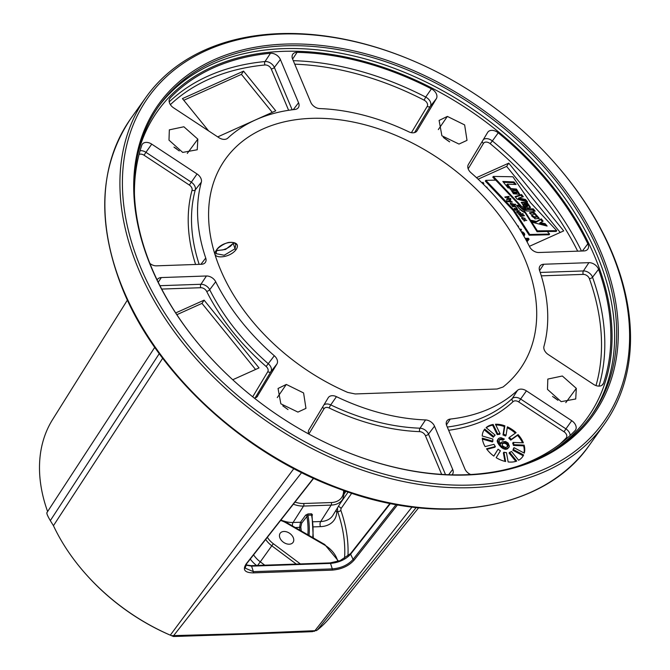 <?xml version="1.0" encoding="UTF-8"?>
<svg xmlns="http://www.w3.org/2000/svg" width="670" height="670" viewBox="0 0 670 670"><rect width="100%" height="100%" fill="white"/><g stroke="black" fill="none" stroke-linecap="round" stroke-linejoin="round"><path stroke-width="1" d="M410.283 59.63L409.722 59.396A281.5 193.772 35.5 0 0 146.043 97.184A281.5 193.772 35.5 0 0 138.414 268.904A281.5 193.772 35.5 0 0 365.862 471.328A281.5 193.772 35.5 0 0 604.39 424.118A281.5 193.772 35.5 0 0 612.02 252.397A281.5 193.772 35.5 0 0 554.274 162.5L553.872 162.048A279.625 192.483 35.5 0 0 410.283 59.63A279.625 192.483 35.5 0 0 140.784 267.74A279.625 192.483 -144.5 0 0 470.801 485.055A279.625 192.483 -144.5 0 0 611.233 251.351A279.625 192.483 35.5 0 0 553.872 162.048M443.741 137.735L449.16 141.596M174.066 147.216L179.284 150.934M282.79 405.844L288 409.563M552.549 396.447L557.767 400.166M127.401 300.068L52.62 419.504A170.54 117.392 35.5 0 0 47.612 511.553M162.684 358.257L53.449 525.682A170.54 117.392 35.5 0 0 85.685 573.947A170.54 117.392 35.5 0 0 170.306 635.16L173.463 636.5L243.001 634.272L312.371 631.659L317.312 630.043A170.54 117.392 35.5 0 0 330.059 617.397L418.633 507.801M216.36 250.706L225.572 249.458L233.864 242.858M235.79 244.609L235.028 248.779L224.207 255.245L216 253.637M236.125 249.55C229.266 259.047 209.417 259.307 216.36 250.237C222.365 240.187 242.733 239.676 236.125 249.55A0.938 0.628 -147 0 1 235.028 248.779L233.369 243.729A0.938 0.628 33 0 1 233.395 243.26L233.679 242.791M503.053 387.009A180.9 124.52 35.5 0 0 516.796 373.408A180.9 124.52 35.5 0 0 444.955 162.877A180.9 124.52 35.5 0 0 222.507 163.497A180.9 124.52 35.5 0 0 347.722 392.419L355.175 393.952L497.09 389.002L503.053 387.009M347.923 556.209A163.028 112.217 35.5 0 0 340.837 510.314L341.022 508.589L351.716 493.246M447.367 116.413L439.101 120.449L441.89 135.784L458.992 144.067L467.015 140.357L464.637 124.913L447.367 116.413L438.322 129.586M168.991 140.139L182.692 152.417L197.248 149.753L197.826 139.134L183.865 126.772L169.343 129.846L168.991 140.139M297.932 412.092L305.964 408.373L303.585 392.938L286.308 384.438L278.058 388.474L280.839 403.801L297.932 412.092M576.309 388.366L562.348 376.004L547.826 379.069L547.474 389.371L561.175 401.648L575.731 398.977L576.309 388.366L565.781 402.637M498.229 132.827A262.657 180.799 35.5 0 1 587.841 243.821A8.057 5.544 35.5 0 1 587.691 249.273A8.057 5.544 35.5 0 1 583.972 250.94L538.873 252.515A8.057 5.544 35.5 0 1 529.593 246.744A193.061 132.895 35.5 0 0 470.993 172.76A8.057 5.544 35.5 0 1 468.372 164.51L487.651 132.425A8.057 5.544 35.5 0 1 487.71 132.333A8.057 5.544 35.5 0 1 498.229 132.827L492.366 140.96A262.196 180.481 -144.5 0 1 581.468 251.032M603.503 383.265A262.657 180.799 -144.5 0 0 598.561 269.323A8.057 5.544 -144.5 0 0 588.896 262.665L543.806 264.24A8.057 5.544 -144.5 0 0 539.869 266.208A8.057 5.544 -144.5 0 0 539.568 270.479A193.061 132.895 -144.5 0 1 543.965 346.348A8.057 5.544 -144.5 0 0 548.253 354.539L593.553 384.371A8.057 5.544 -144.5 0 0 602.866 384.438A8.057 5.544 -144.5 0 0 603.503 383.265L601.878 385.334M170.214 97.946A262.657 180.799 35.5 0 1 270.462 53.273A8.057 5.544 35.5 0 1 280.378 59.513L298.552 102.745A8.057 5.544 35.5 0 1 298.225 107.803A8.057 5.544 35.5 0 1 295.018 109.445A193.061 132.895 35.5 0 0 227.775 138.146A8.057 5.544 35.5 0 1 218.872 137.652L173.564 107.811A8.057 5.544 35.5 0 1 169.761 98.523A8.057 5.544 35.5 0 1 170.214 97.946L169.426 99.177M157.14 279.993A8.057 5.544 35.5 0 1 157.391 279.532A8.057 5.544 35.5 0 1 161.328 277.564L206.427 275.99A8.057 5.544 35.5 0 1 215.707 281.76A193.061 132.895 35.5 0 0 274.306 355.745A8.057 5.544 35.5 0 1 276.928 363.994L257.054 396.833M254.315 398.089A8.057 5.544 35.5 0 0 257.372 396.472A8.057 5.544 35.5 0 0 257.649 396.079M470.683 474.511A8.057 5.544 35.5 0 1 464.921 469L446.748 425.76A8.057 5.544 35.5 0 1 446.856 421.003A8.057 5.544 35.5 0 1 450.282 419.068A193.061 132.895 35.5 0 0 517.516 390.359A8.057 5.544 35.5 0 1 526.427 390.861L571.736 420.693L565.932 428.867A7.588 5.226 -144.5 0 1 570.12 435.475M516.361 466.705A262.657 180.799 35.5 0 0 575.086 430.559A8.057 5.544 35.5 0 0 575.321 430.282A8.057 5.544 35.5 0 0 571.736 420.693M436.363 98.657A8.057 5.544 -144.5 0 0 431.438 88.85A262.657 180.799 -144.5 0 0 297.07 52.344A8.057 5.544 -144.5 0 0 292.723 54.32A8.057 5.544 -144.5 0 0 292.606 59.086L310.779 102.317A8.057 5.544 -144.5 0 0 319.766 108.582A193.061 132.895 -144.5 0 1 408.851 131.839A8.057 5.544 -144.5 0 0 416.807 131.144A8.057 5.544 -144.5 0 0 417.083 130.742L436.363 98.657L430.341 106.304L414.537 132.593M149.879 263.427A8.057 5.544 -144.5 0 0 156.403 265.839L201.494 264.265A8.057 5.544 -144.5 0 0 205.213 262.598A8.057 5.544 -144.5 0 0 205.732 258.034A193.061 132.895 -144.5 0 1 201.335 182.156A8.057 5.544 -144.5 0 0 197.047 173.965L151.738 144.134L145.943 152.308L191.243 182.139A7.588 5.226 -144.5 0 1 195.288 189.861A193.521 133.213 35.5 0 0 199.166 264.349M134.444 194.283A262.657 180.799 -144.5 0 1 141.797 145.239A8.057 5.544 -144.5 0 1 142.216 144.368A8.057 5.544 -144.5 0 1 151.738 144.134M452.066 474.821A8.057 5.544 -144.5 0 0 452.359 474.486A8.057 5.544 -144.5 0 0 452.694 469.419L434.52 426.187A8.057 5.544 -144.5 0 0 425.534 419.931A193.061 132.895 -144.5 0 1 336.449 396.665A8.057 5.544 -144.5 0 0 328.275 397.662A8.057 5.544 -144.5 0 0 328.216 397.762L308.937 429.847A8.057 5.544 -144.5 0 0 308.677 433.976M343.074 450.483A265.923 183.052 -144.5 0 0 591.979 414.705A265.923 183.052 -144.5 0 0 599.181 252.49A265.923 183.052 35.5 0 0 384.32 61.263A265.923 183.052 35.5 0 0 158.991 105.86A265.923 183.052 35.5 0 0 151.78 268.075A265.923 183.052 -144.5 0 0 206.201 352.847M151.261 267.372A267.171 183.915 35.5 0 0 206.067 352.696A267.171 183.915 35.5 0 0 343.266 450.558A267.171 183.915 35.5 0 0 600.764 251.711A267.171 183.915 35.5 0 0 285.437 44.078A267.171 183.915 35.5 0 0 151.261 267.372M449.696 141.873L443.297 137.3M176.495 148.69L173.957 147.115M557.976 400.275L554.056 397.31M529.384 246.326L563.688 230.899L508.756 163.145L476.47 177.667M508.756 163.145L506.629 166.378L478.129 179.192M560.212 232.465L506.629 166.378M493.321 176.428L520.707 205.506L518.052 205.573L524.66 211.083L537.365 230.84L556.728 230.698L530.489 202.6L512.893 176.763L493.321 176.428L492.793 177.165L495.582 180.13M518.052 205.573L517.525 206.31L518.337 207.591M518.907 208.278L524.577 212.516M536.988 231.577L547.114 231.502M547.231 231.502L537.089 231.745L525.113 212.758A12.387 8.526 -144.5 0 1 518.454 207.742L516.528 205.363L519.493 205.171L495.725 180.121L485.842 180.356L513.697 209.702L529.727 234.492L549.618 234.023L547.231 231.502L556.201 231.435L556.728 230.698M517.072 206.033L517.759 205.992M485.842 180.356L485.315 181.101L513.17 210.439L529.2 235.229L549.099 234.76L549.618 234.023M483.321 184.175L483.866 183.421L482.978 182.332L481.914 182.801M520.657 230.715L521.495 229.835L520.9 229.107L519.928 229.542M521.763 232.54L523.781 233.797L524.409 235.513L523.915 236.2L524.794 234.667L524.359 233.369L522.734 231.937L521.294 231.761M522.391 233.596L523.404 235.312L523.94 234.559M527.014 241.778L529.099 239.215L528.312 238.244L525.188 238.436M503.471 182.273L513.496 182.667L514.937 184.451M507.307 184.149L510.44 188.01L508.053 187.927L502.835 181.486L514.024 181.93L516.101 184.501L507.307 184.149L506.78 184.886L509.275 187.969M509.937 188.948L515.933 189.811L519.392 194.627M512.609 190.381L512.081 191.126L512.818 192.617L516.704 193.052L517.232 192.315L516.469 190.824L512.609 190.381L513.346 191.88L517.232 192.315M515.406 197.055L521.017 195.272L522.407 196.988M518.756 197.943L525.565 199.493L527.516 201.896L517.081 199.124L515.037 196.603L521.545 194.535L523.337 196.745L518.756 197.943L518.228 198.68L525.037 200.23L526.084 201.519M524.116 203.73C523.429 204.827 524.141 206.059 526.235 207.415L524.275 207.382L521.402 202.265L527.114 202.516L530.523 207.382L527.65 208.094L524.116 203.73L523.061 204.71L524.769 207.39M521.21 202.667L526.595 203.253L530.179 207.7M525.598 203.638L525.071 204.383L527.114 206.904L527.642 206.167C528.697 205.112 528.01 204.275 525.598 203.638L527.642 206.167L527.114 206.904M519.518 206.821L525.891 209.467L532.776 209.618L534.015 211.151M529.468 213.102L533.387 212.943L538.965 218.713M532.173 215.137C534.132 217.147 535.698 217.423 536.879 215.958C534.92 213.923 533.354 213.646 532.173 215.137L531.645 215.874C533.605 217.884 535.171 218.16 536.352 216.695M532.055 221.326L535.933 222.197L540.749 219.609L542.281 221.494M540.188 222.474L545.204 223.713L547.114 226.066L532.784 222.423L531.394 220.321L536.461 221.46L541.276 218.872L543.094 221.117L539.66 223.21L544.677 224.458L545.698 225.706M508.028 199.04L509.904 199.166L510.431 198.421L510.909 199.015L506.972 199.601L508.237 198.747L507.081 197.315L505.331 197.583L504.845 196.98L508.79 196.394L509.267 196.988L507.684 197.231L508.84 198.655L510.431 198.421M505.322 197.575L508.262 197.139L508.79 196.394M508.028 201.62L510.021 200.799M510.272 203.554L511.16 203.429M513.011 204.434L513.12 205.07L513.589 204.417L515.28 204.166L515.707 204.685L511.528 205.313L510.423 203.111L513.589 204.417M512.466 205.171L512.969 203.688L511.143 204.216L512.969 203.688M514.602 206.561L515.155 205.816L515.146 206.368A1.315 0.905 -144.5 0 1 516.294 207.231L515.774 207.315A1.399 0.963 35.5 0 0 514.175 206.544L512.709 206.762L512.282 206.243L515.155 205.816M517.265 209.953L517.022 209.467M514.794 208.797L514.267 208.722M516.687 211.745L517.349 211.62M521.612 217.792L522.441 217.658M525.297 219.735L525.171 220.715L522.918 219.492L524.518 220.304L524.652 219.299L526.762 220.522L525.297 219.735L524.736 220.949M524.577 219.835L525.138 219.961M525.942 239.793L527.6 239.684M513.496 182.667L514.024 181.93M536.377 217.172L536.879 215.958M513.438 193.747L510.13 188.521L516.461 189.074L519.727 194.308L513.438 193.747M526.419 208.73L533.303 208.881L535.163 211.167L526.612 210.991L518.974 206.1L521.034 206.067L526.419 208.73L525.891 209.467M533.915 212.206L539.3 218.378L535.07 218.881L529.652 212.692L533.915 212.206M506.972 199.601L506.486 199.007L508.237 198.747M511.846 201.636L512.265 202.164L507.835 201.595A1.466 1.005 -144.5 0 1 507.014 201.268L506.495 200.623L507.24 200.933A2.328 1.6 35.5 0 0 508.069 201.167L510.347 199.811L510.766 200.33L509.217 201.302L511.846 201.636L511.537 202.072M516.319 210.12L516.805 209.434L516.21 208.077L516.746 207.943L517.743 209.643L515.473 210.246L514.3 208.228L517.123 209.333L516.595 210.07M517.835 211.402L519.091 212.599L520.364 212.382L520.783 212.901L517.91 213.328L517.533 212.876L517.299 210.966L519.049 210.707L519.418 211.159L517.366 211.594L516.838 212.331M516.712 211.318L517.299 210.966L516.771 211.703M519.116 214.827L518.697 214.308L522.876 213.68L523.295 214.199L519.116 214.827M520.397 216.385L519.912 215.79L522.818 215.439L523.236 215.958L520.397 216.385M523.798 215.866L523.37 215.346L523.999 215.238L524.417 215.757L523.798 215.866M525.196 218.487L522.349 217.758L522.918 218.889L522.458 219.006L521.737 217.34L525.196 218.487M510.523 204.275L511.051 203.538L511.143 204.216M515.975 208.973C514.627 208.755 514.769 208.931 516.394 209.492L515.975 208.973C514.627 208.755 514.769 208.931 516.394 209.492L515.908 210.179M521.017 195.272L521.545 194.535M525.037 200.23L525.565 199.493M532.776 209.618L533.303 208.881M520.506 206.804L521.034 206.067M535.933 222.197L536.461 221.46M540.749 219.609L541.276 218.872M544.677 224.458L545.204 223.713M536.913 231.468L537.365 230.84M524.133 211.829L524.66 211.083M529.2 235.229L529.727 234.492M513.17 210.439L513.697 209.702M508.312 199.392L508.84 198.655M507.366 197.667L507.684 197.231M508.915 201.737L509.217 201.302M509.82 200.548L510.347 199.811M507.776 201.586L508.069 201.167M514.811 204.819L515.28 204.166M519.895 213.035L520.364 212.382M518.647 213.219L519.091 212.599M518.639 211.276L519.049 210.707M522.407 214.333L522.876 213.68M522.349 216.092L522.818 215.439M523.664 215.707L523.999 215.238M523.094 219.861L523.429 219.4M483.279 184.133L483.866 183.421M487.534 188.421L486.822 187.081L486.253 187.106M520.414 230.329L521.495 229.835M517.96 226.443L518.53 226.184L517.458 225.673M526.972 241.703L529.099 239.215M525.565 239.115L528.253 238.93L526.545 240.898M518.144 226.728L518.53 226.184M523.412 235.338L523.814 234.776M523.438 234.952L523.965 234.215M523.253 234.534L523.781 233.797M522.667 233.805L523.186 233.068M522.298 233.428L522.784 232.75M340.837 510.314A2.504 1.306 -19.2 0 1 337.672 511.662L337.454 507.902M171.503 635.671L243.888 633.661L316.391 630.629M397.511 504.837L354.145 560.07C348.869 565.974 341.541 569.324 332.161 570.128L253.227 572.875C244.659 572.75 242.339 569.735 246.25 563.822A0.938 0.662 38.1 0 0 246.686 563.629L313.652 478.338M312.371 631.659L300.805 632.128M301.634 472.61L173.421 635.905A3.752 2.052 88.3 0 1 173.002 636.307L172.584 636.131A168.27 115.835 -144.5 0 1 86.17 574.5L85.685 573.947M173.002 636.307L173.463 636.5M47.017 512.759C46.439 513.237 47.545 515.858 50.317 520.624L53.449 525.682M46.816 512.776L154.753 347.345M307.882 534.802A113.18 77.904 -144.5 0 0 306.818 516.026A0.938 0.586 35.9 0 0 305.662 515.121L308.007 513.94A0.938 0.502 -92 0 0 307.957 515.222L301.676 523.136L300.797 527.022A112.451 77.41 -144.5 0 1 301.257 530.983M305.662 515.121L300.52 522.231L299.574 527.374A111.513 76.765 -144.5 0 1 299.925 530.221M312.731 537.591A118.28 81.413 35.5 0 0 311.542 515.096L311.952 515.506L311.542 515.096A0.938 0.502 88 0 1 311.6 513.815L312.48 514.887A0.938 0.645 30.2 0 0 312.011 515.13L313.3 537.918M312.086 515.557L312.48 514.887M336.005 510.272L336.75 511.696L335.637 510.883M279.968 538.069A7.898 5.435 35.5 0 0 286.35 543.747A7.898 5.435 35.5 0 0 293.041 542.415A7.898 5.435 35.5 0 0 293.251 537.6A7.898 5.435 35.5 0 0 286.877 531.93A7.898 5.435 35.5 0 0 280.186 533.253A7.898 5.435 35.5 0 0 279.968 538.069M396.104 504.585L353.082 559.383C348.09 564.969 341.164 568.143 332.295 568.897L253.361 571.644L245.153 568.135L246.694 563.629M217.725 136.889L275.73 110.81L243.553 71.121L182.433 98.607L208.613 130.893M243.553 71.121L241.426 74.353L183.789 100.274M272.255 112.367L241.426 74.353M232.733 379.748L259.03 367.914L204.099 300.16L175.699 312.932M204.099 300.16L201.98 303.393L176.846 314.691M255.555 369.48L201.98 303.393M523.622 454.98A23.458 16.147 -144.5 0 1 522.575 456.781A23.458 16.147 -144.5 0 1 518.622 460.24L511.503 451.463A11.758 8.099 -144.5 0 1 509.61 452.317L516.729 461.094A23.458 16.147 -144.5 0 1 508.145 461.94L506.436 452.627A11.758 8.099 -144.5 0 1 503.915 452.208L505.624 461.521A23.458 16.147 -144.5 0 1 496.177 457.677L500.423 450.784A11.758 8.099 -144.5 0 1 498.086 449.227L493.84 456.111A23.458 16.147 -144.5 0 1 486.529 448.8L495.381 446.522A11.758 8.099 -144.5 0 1 493.966 444.319L485.114 446.597A23.458 16.147 -144.5 0 1 482.266 438.138L492.911 441.195A11.758 8.099 -144.5 0 1 492.869 439.043L482.224 435.986A23.458 16.147 -144.5 0 1 484.377 429.537A23.458 16.147 -144.5 0 1 484.737 429.068L493.798 436.488A11.758 8.099 -144.5 0 1 493.907 436.329A11.758 8.099 -144.5 0 1 495.138 435.073L486.077 427.653A23.458 16.147 -144.5 0 1 493.154 424.47L497.751 433.892A11.758 8.099 -144.5 0 1 500.055 433.666L495.457 424.244A23.458 16.147 -144.5 0 1 504.853 425.81L503.53 434.244A11.758 8.099 -144.5 0 1 506.059 435.282L507.383 426.84A23.458 16.147 -144.5 0 1 516.109 432.653L509.284 437.426A11.758 8.099 -144.5 0 1 511.244 439.394L518.069 434.612A23.458 16.147 -144.5 0 1 523.362 442.837L513.203 442.426A11.758 8.099 -144.5 0 1 513.965 444.696L524.124 445.106A23.458 16.147 -144.5 0 1 524.3 453.121L514.032 447.661A11.758 8.099 -144.5 0 1 513.354 449.52L523.622 454.98L523.094 455.717A23.458 16.147 35.5 0 1 522.307 457.141M484.737 429.068L484.209 429.805A23.458 16.147 35.5 0 0 484.125 429.914M493.154 424.47L492.626 425.207A23.458 16.147 35.5 0 0 486.261 427.803M504.853 425.81L504.326 426.547A23.458 16.147 35.5 0 0 495.808 424.964M515.356 433.18A23.458 16.147 35.5 0 0 507.24 427.753M522.508 442.803A23.458 16.147 35.5 0 0 517.542 435.358L518.069 434.612M523.982 452.954A23.458 16.147 35.5 0 0 523.597 445.843L524.124 445.106M523.094 455.717L512.826 450.257A11.758 8.099 35.5 0 0 513.505 448.397L514.032 447.661M509.61 452.317L509.083 453.054L515.833 461.387M503.915 452.208L503.388 452.945L504.929 461.362M498.086 449.227L493.79 456.077M486.906 449.31L494.854 447.267L495.381 446.522M482.375 439.059L492.383 441.932L492.911 441.195M484.209 429.805L493.271 437.225L493.798 436.488M495.138 435.073L494.611 435.81A11.758 8.099 35.5 0 0 493.489 436.915M492.626 425.207L497.224 434.637L497.751 433.892M500.055 433.666L499.527 434.411A11.758 8.099 35.5 0 0 497.224 434.637M504.326 426.547L503.003 434.989L503.53 434.244M506.059 435.282L505.532 436.019A11.758 8.099 35.5 0 0 503.003 434.989M517.542 435.358L510.716 440.131A11.758 8.099 35.5 0 0 508.756 438.163L509.284 437.426M523.597 445.843L513.438 445.433A11.758 8.099 35.5 0 0 512.676 443.163L513.203 442.426M498.162 438.867L497.199 440.693L497.333 441.823L498.874 444.687L501.537 447.652L505.574 449.403L507.676 448.758L509.418 446.279L508.086 443.012L505.54 441.488L501.947 441.915L500.716 443.959L499.158 441.388L499.234 439.863L500.792 438.867L503.388 439.486L504.351 439.051L500.85 437.652L498.949 438.214L497.726 439.947L498.354 442.342L500.632 445.475L504.611 448.439L507.24 448.448L508.991 447.367M501.16 442.569L500.507 443.699M499.158 440.106L501.018 439.57L502.86 440.224L504.351 439.051M502.157 443.808L504.208 443.18L506.051 443.842L507.131 444.838L507.466 446.865M512.826 450.257L513.354 449.52M510.716 440.131L511.244 439.394M513.438 445.433L513.965 444.696M502.86 440.224L503.388 439.486M501.947 439.746L502.475 439.001M501.018 439.57L501.545 438.825M500.264 439.612L500.792 438.867M499.183 440.022L499.636 439.386M507.676 448.758L508.203 448.012M506.713 449.185L507.24 448.448M505.574 449.403L506.101 448.666M504.083 449.176L504.611 448.439M502.802 448.565L503.329 447.828M501.537 447.652L502.065 446.915M500.105 446.212L500.632 445.475M498.874 444.687L499.401 443.95M497.827 443.079L498.354 442.342M497.333 441.823L497.86 441.078M497.199 440.693L497.726 439.947M502.492 445.826L502.232 443.565L504.736 442.443L507.299 443.666L508.136 445.667L507.517 446.84L505.415 447.485L502.492 445.826M507.609 446.404L508.136 445.667M507.466 445.583L507.994 444.838M507.131 444.838L507.651 444.101M506.771 444.403L507.299 443.666M506.051 443.842L506.579 443.096M505.138 443.356L505.666 442.619M504.208 443.18L504.736 442.443M503.455 443.222L503.982 442.485M502.19 443.724L502.634 443.088M589.357 445.19C545.028 509.803 440.919 527.675 339.003 488.807C244.701 454.704 157.693 374.84 123.23 290.646C96.229 223.512 98.817 166.051 131.01 118.263A281.5 193.772 35.5 0 0 123.38 289.976A281.5 193.772 35.5 0 0 350.829 492.408A281.5 193.772 35.5 0 0 589.357 445.19L604.39 424.118M416.187 507.533L317.312 630.043M293.837 468.623L170.306 635.16M216.36 250.237A0.938 0.628 33 0 0 216.762 250.027C216.862 248.361 225.899 241.92 230.178 242.398C233.076 242.13 234.969 242.934 235.857 244.801M137.635 154.929A263.988 181.712 35.5 0 1 349.824 57.905A263.988 181.712 35.5 0 1 594.717 256.518A263.988 181.712 -144.5 0 1 552.532 450.868M157.986 107.284A265.923 183.052 35.5 0 1 383.449 64.471A265.923 183.052 35.5 0 1 597.163 255.312A265.923 183.052 -144.5 0 1 590.957 416.112M187.298 153.413L197.826 139.134M277.263 397.603L286.308 384.438M483.397 139.511A7.588 5.226 -144.5 0 1 492.366 140.96L490.155 143.64A259.692 178.756 -144.5 0 1 577.674 251.166M587.841 243.821L582.398 250.999M468.179 168.832L483.472 143.388A5.092 3.501 -144.5 0 1 490.155 143.64M483.472 143.388A2.504 1.809 31 0 1 482.191 141.504M341.022 508.589A2.504 1.591 34.9 0 0 338.275 506.554M340.142 503.497L348.132 492.048M344.539 558.495A160.524 110.5 35.5 0 0 337.672 511.662L336.759 511.704A28.659 19.732 35.5 0 1 320.478 526.645A3.752 2.027 88 0 1 320.704 521.528L331.173 505.105A23.551 16.214 35.5 0 0 342.805 499.117L344.816 491.118A3.66 2.521 -144.5 0 1 344.933 490.943M245.706 565.111L251.593 566.142L330.528 563.395C338.97 562.599 345.67 559.534 350.619 554.199L390.426 503.497M250.865 565.815A0.938 0.502 88 0 1 251.116 565.656A0.938 0.502 88 0 1 251.593 566.142L253.361 571.644A0.938 0.502 -92 0 1 253.227 572.875M329.791 563.06A0.938 0.502 88 0 1 330.05 562.909A0.938 0.502 88 0 1 330.528 563.395L332.295 568.897A0.938 0.502 -92 0 1 332.161 570.128M245.831 564.894L251.133 565.656L330.059 562.909L340.075 560.648L350.636 553.52A0.938 0.662 38.1 0 0 350.619 554.199L353.082 559.383A0.938 0.662 -141.9 0 0 354.145 560.07M246.25 563.822L313.443 478.246M412.017 507.039L314.699 630.981A3.752 2.002 87.7 0 1 314.289 631.383M243.888 633.661A3.752 2.027 88 0 1 243.001 634.272M50.317 520.624L159.259 353.659M250.262 559.082A24.782 17.06 35.5 0 0 256.535 565.463M295.252 527.524L299.574 527.374A0.938 0.57 171.9 0 0 300.797 527.022M313.485 526.888L320.478 526.645M311.542 515.096L307.957 515.222A114.118 78.549 -144.5 0 1 309.038 535.464M292.438 525.908A3.752 2.027 88 0 1 293.075 522.491L300.52 522.231A0.938 0.586 -144.1 0 1 301.676 523.136M313.049 521.788L320.704 521.528A24.907 17.144 35.5 0 0 333.015 515.188L342.805 499.117M283.502 520.942A24.907 17.144 35.5 0 0 293.075 522.491L303.543 506.068L331.173 505.105A1.876 1.013 88 0 0 331.29 502.55A21.674 14.924 35.5 0 0 343.593 490.658A5.536 3.811 -144.5 0 1 343.593 490.474M311.6 513.815L308.007 513.94M293.359 504.192A23.551 16.214 35.5 0 0 303.543 506.068A1.876 1.013 88 0 0 303.661 503.505L331.29 502.55M295.034 502.056A21.674 14.924 35.5 0 0 303.661 503.505M344.64 493.296L345.921 491.286M343.593 490.658A1.876 1.206 -1.4 0 1 344.682 491.721M337.764 561.477A21.674 14.924 35.5 0 0 324.582 545.028L324.732 544.509L286.082 522.248L280.956 519.979M267.355 537.306A17.797 12.253 35.5 0 0 273.343 543.722L300.394 563.939M324.582 545.028L285.939 522.768A17.797 12.253 35.5 0 0 280.571 520.473M257.623 565.43L260.295 561.845L264.759 565.178M253.587 554.844A21.03 14.48 35.5 0 0 260.295 561.845L271.802 545.79L296.274 564.081M265.672 539.451A19.673 13.542 35.5 0 0 271.802 545.79L273.343 543.722M285.939 522.768L286.082 522.248M543.806 264.24L539.601 270.579M540.221 272.447L583.419 270.948A7.588 5.226 -144.5 0 1 592.523 277.213A262.196 180.481 -144.5 0 1 598.972 386.113M588.896 262.665L583.419 270.948A2.504 1.348 88 0 0 583.252 274.39A5.092 3.501 -144.5 0 1 589.357 278.594A259.692 178.756 -144.5 0 1 595.999 385.593M598.561 269.323L592.523 277.213A2.504 1.29 160.4 0 1 589.357 278.594M541.293 275.847L583.252 274.39M270.462 53.273L265.01 61.548A7.588 5.226 -144.5 0 1 274.348 67.427L292.154 109.788M169.217 101.882A262.196 180.481 -144.5 0 1 265.01 61.548A2.504 1.424 84.6 0 0 264.968 64.982A5.092 3.501 -144.5 0 1 271.233 68.926L288.619 110.29M280.378 59.513L274.348 67.427A2.504 1.214 157.2 0 1 271.233 68.926M298.552 102.745L293.301 109.645M170.373 104.654A259.692 178.756 -144.5 0 1 264.968 64.982M276.928 363.994L270.906 371.641L255.103 397.93M161.328 277.564L158.229 282.238M206.427 275.99L200.941 284.273A7.588 5.226 -144.5 0 1 209.693 289.7A193.521 133.213 35.5 0 0 268.435 363.869A7.588 5.226 -144.5 0 1 270.906 371.641A2.504 1.809 -149 0 1 267.799 371.691L252.699 396.816M159.963 285.696L200.941 284.273A2.504 1.348 88 0 0 200.774 287.715A5.092 3.501 -144.5 0 1 206.636 291.358A196.025 134.938 35.5 0 0 266.141 366.482A5.092 3.501 -144.5 0 1 267.799 371.691M215.707 281.76L209.693 289.7A2.504 1.106 153.4 0 1 206.636 291.358M274.306 355.745L266.141 366.482M161.705 289.072L200.774 287.715M526.427 390.861L520.624 399.035L565.932 428.867L564.031 431.773A5.092 3.501 -144.5 0 1 566.142 438.004A259.692 178.756 -144.5 0 1 559.819 444.168M450.282 419.068L446.446 424.897M447.284 427.05A193.521 133.213 35.5 0 0 512.232 398.566A7.588 5.226 -144.5 0 1 520.624 399.035L518.722 401.941L564.031 431.773M517.516 390.359L512.232 398.566A2.504 1.801 47.1 0 0 513.094 401.623A5.092 3.501 -144.5 0 1 518.722 401.941M448.649 430.299A196.025 134.938 35.5 0 0 513.094 401.623M566.142 438.004A2.504 1.809 -136.3 0 0 566.837 438.448M417.083 130.742L416.489 131.504M297.07 52.344L292.597 59.069M431.438 88.85L425.701 97.066A7.588 5.226 -144.5 0 1 430.341 106.304A2.504 1.809 -149 0 1 427.234 106.354L411.413 132.685M293.276 60.669A262.196 180.481 -144.5 0 1 425.701 97.066L424.127 100.157A5.092 3.501 -144.5 0 1 427.234 106.354M294.75 64.169A259.692 178.756 -144.5 0 1 424.127 100.157M197.047 173.965L189.342 185.046A5.092 3.501 -144.5 0 1 192.047 190.221A196.025 134.938 35.5 0 0 195.59 264.474M201.335 182.156L195.288 189.861A2.504 1.759 -164.7 0 1 192.047 190.221M205.732 258.034L200.941 264.29M140.089 150.717A7.588 5.226 -144.5 0 1 145.943 152.308L144.033 155.214L189.342 185.046M139.075 154.443A5.092 3.501 -144.5 0 1 144.033 155.214M336.449 396.665L330.729 404.889A193.521 133.213 35.5 0 0 420.023 428.205A7.588 5.226 -144.5 0 1 428.49 434.101L445.508 474.594M323.962 404.847A7.588 5.226 -144.5 0 1 330.729 404.889A2.504 0.444 115.6 0 0 329.238 408.03A196.025 134.938 35.5 0 0 419.688 431.647A5.092 3.501 -144.5 0 1 425.366 435.601L441.664 474.377M425.534 419.931L420.023 428.205A2.504 1.256 92.1 0 0 419.688 431.647M434.52 426.187L428.49 434.101A2.504 1.214 157.2 0 1 425.366 435.601M452.694 469.419L448.649 474.729M308.82 434.051L324.037 408.725A5.092 3.501 -144.5 0 1 329.238 408.03M324.037 408.725A2.504 1.809 31 0 1 322.756 406.841M131.01 118.263L146.043 97.184M216.485 250.48L222.809 249.927L226.954 248.403L230.472 246.275L233.395 243.26M216.025 253.67L216.762 250.019M514.903 208.646L514.376 209.383M522.349 217.758L521.821 218.495M524.518 220.304L523.99 221.041M350.636 553.52L389.982 503.413M173.471 636.5L183.287 636.207M338.568 561.209L324.732 544.509"/></g></svg>
